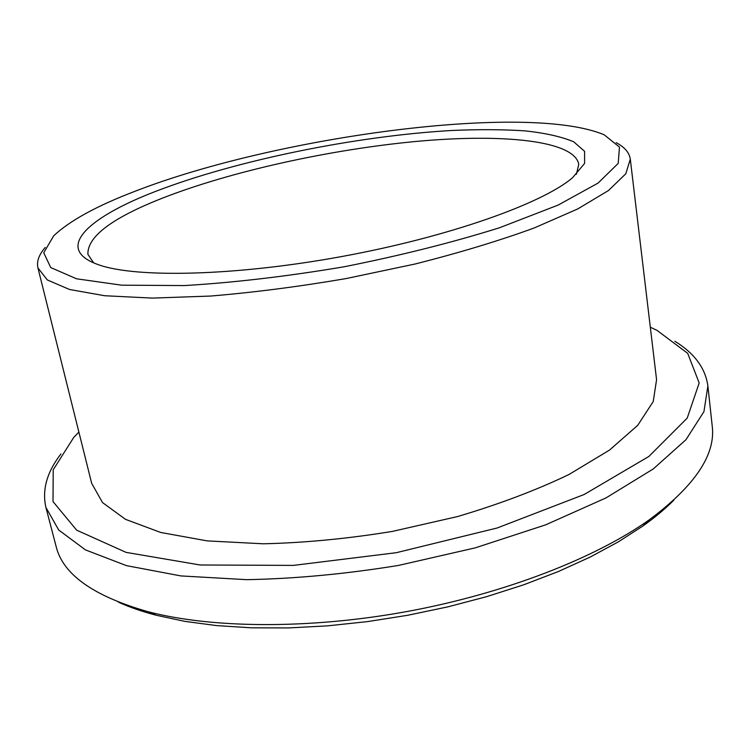 <?xml version="1.0" encoding="UTF-8"?>
<svg xmlns="http://www.w3.org/2000/svg" width="750" height="750" viewBox="0 0 750 750"><rect width="100%" height="100%" fill="white"/><g stroke="black" fill="none" stroke-linecap="round" stroke-linejoin="round"><path stroke-width="1.12" d="M118.369 602.137C129.422 607.172 142.088 611.55 156.384 615.291L184.884 621.375L216.713 625.603L251.438 627.816L288.553 627.928L327.459 625.866L367.462 621.619L407.841 615.253L447.853 606.863L486.759 596.625L523.856 584.747L558.516 571.462L590.194 557.053L618.441 541.8L642.928 525.994C654.956 517.425 665.25 508.828 673.791 500.203M60.938 453.947C46.922 472.059 41.916 489.881 45.919 507.431L56.081 546.319C62.775 574.416 93.516 596.241 148.294 611.775C212.231 628.434 309.45 629.372 407.156 611.503C504.834 593.513 595.378 558.113 649.237 519.825C694.931 485.859 715.922 454.547 712.2 425.897L707.888 385.941C705.394 368.109 694.387 353.222 674.859 341.269M45.919 507.431L58.734 530.034L85.462 549.891L126.431 565.631L180.881 575.925L246.816 579.675C295.5 578.719 346.125 573.956 398.691 565.388L475.256 547.856L545.737 524.812L606.038 497.897L653.288 468.928L685.997 439.669L703.941 411.619L707.888 385.941M576.403 174.281L578.775 164.297C574.247 140.25 501.881 133.481 416.062 141.45C329.625 149.588 230.747 171.356 162.037 198.3C111.872 218.072 87.169 236.766 87.909 254.391L93.675 262.884M155.625 191.381C87.741 217.444 53.128 249.028 98.569 264.759C135.787 278.128 234.9 276.178 342 256.491C449.109 236.859 542.447 203.494 572.494 177.778L584.587 163.434L584.597 151.331L573.713 141.797C561.638 136.734 545.513 133.097 525.328 130.884C503.353 129.441 478.941 129.309 452.1 130.463C356.128 135.938 236.419 160.237 155.625 191.381M135.131 191.241C96.741 205.903 69.591 220.772 53.681 235.838L43.744 252.769L50.728 267.544L76.519 278.794L121.622 285.178L184.406 285.572C233.953 282.628 287.119 276.384 343.894 266.822C400.369 255.6 452.278 242.559 499.65 227.709L558.197 205.05L598.097 183.066L618.206 163.387L619.481 147.103L604.191 134.803C527.128 102.319 275.606 136.603 135.131 191.241M45.244 247.444C38.925 254.691 36.497 261.516 37.941 267.919L47.306 279.928L69.459 289.462L104.681 295.734L152.306 298.097L210.544 296.053C253.763 292.462 298.931 286.641 346.05 278.578L415.003 264.028C459.262 252.825 498.956 240.825 534.094 228.019L577.781 208.912L608.475 190.528L625.809 173.756L630.3 159.197C629.372 152.7 624.675 147.188 616.2 142.65M37.941 267.919L91.678 483.366L102.544 502.603L125.503 519.338L160.669 532.463L207.253 540.9L263.447 543.797C304.847 542.822 347.85 538.688 392.447 531.394L457.472 516.581C499.041 504.253 536.194 490.228 568.95 474.516L609.506 450.084L637.725 425.334L653.241 401.531L656.569 379.688L630.3 159.197M78.891 432.084L73.753 437.419L53.212 469.791L53.006 501.581L76.669 530.175L126.103 552.384L200.109 564.984L293.353 565.397L396.356 552.684L497.166 527.991L584.184 494.484L648.9 456.431L687.216 418.116L699.188 382.987L687.703 353.344L657.009 330.366L650.316 327.216M642.928 525.994L649.237 519.825M156.384 615.291L148.294 611.775"/></g></svg>

